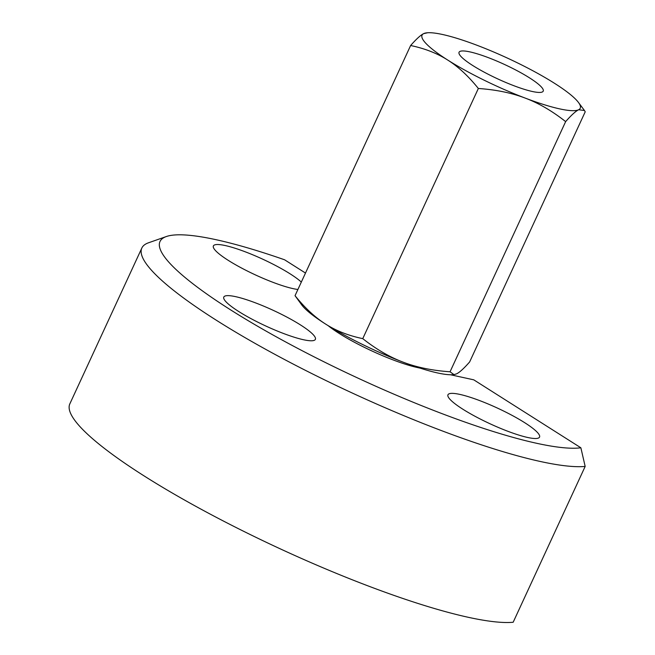 <?xml version="1.0" encoding="UTF-8"?>
<svg xmlns="http://www.w3.org/2000/svg" width="655" height="655" viewBox="0 0 655 655"><rect width="100%" height="100%" fill="white"/><g stroke="black" fill="none" stroke-linecap="round" stroke-linejoin="round"><path stroke-width="0.98" d="M305.492 273.053L284.573 259.781A238.445 40.995 24.8 0 0 215.97 239.681A238.445 40.995 24.8 0 0 166.337 236.537L148.529 242.784A252.2 43.361 24.8 0 0 141.84 248.032A252.2 43.361 24.8 0 0 279.415 356.795A252.2 43.361 24.8 0 0 540.539 461.529A252.2 43.361 24.8 0 0 585.169 466.425L580.87 447.791L473.77 379.834L450.534 374.766M166.337 236.537A238.445 40.995 24.8 0 0 272.963 334.975A238.445 40.995 24.8 0 0 536.961 443.353A238.445 40.995 24.8 0 0 580.87 447.791M141.84 248.032L69.839 403.857A252.2 43.361 24.8 0 0 207.414 512.619A252.2 43.361 24.8 0 0 468.538 617.354A252.2 43.361 24.8 0 0 513.168 622.25L585.169 466.425M297.91 289.477A50.443 8.671 -155.2 0 1 293.137 288.642A50.443 8.671 -155.2 0 1 240.909 267.69A50.443 8.671 -155.2 0 1 213.391 245.936A50.443 8.671 -155.2 0 1 225.23 245.551A50.443 8.671 -155.2 0 1 301.325 282.084M527.701 437.483A50.443 8.671 -155.2 0 1 475.481 416.531A50.443 8.671 -155.2 0 1 447.963 394.777A50.443 8.671 -155.2 0 1 459.802 394.392A50.443 8.671 -155.2 0 1 512.022 415.344A50.443 8.671 -155.2 0 1 539.54 437.098A50.443 8.671 -155.2 0 1 527.701 437.483M303.543 339.748A50.443 8.671 -155.2 0 1 251.315 318.805A50.443 8.671 -155.2 0 1 223.797 297.051A50.443 8.671 -155.2 0 1 235.636 296.666A50.443 8.671 -155.2 0 1 287.864 317.618A50.443 8.671 -155.2 0 1 315.374 339.364A50.443 8.671 -155.2 0 1 303.543 339.748M420.158 368.143L417.513 367.561A60.989 10.488 24.8 0 1 328.18 325.691M532.343 91.495A46.358 7.975 24.8 0 0 543.224 91.143A46.358 7.975 24.8 0 0 517.933 71.149A46.358 7.975 24.8 0 0 469.938 51.892A46.358 7.975 24.8 0 0 459.057 52.253A46.358 7.975 24.8 0 0 484.348 72.238A46.358 7.975 24.8 0 0 532.343 91.495M362.755 338.643C348.476 335.647 336.113 330.808 325.682 324.119A87.123 14.983 24.8 0 0 403.185 362.174C389.676 357.106 376.199 349.262 362.755 338.643L478.346 88.482C496.13 89.719 511.751 92.928 525.212 98.094A87.123 14.983 24.8 0 0 559.788 108.902A87.123 14.983 24.8 0 0 578.652 109.745L584.473 110.515L585.226 111.792L469.635 361.953C463.961 368.405 459.63 372.359 456.625 373.825L454.005 374.635L450.05 371.786C432.267 370.542 416.645 367.34 403.185 362.174A87.123 14.983 24.8 0 0 437.761 372.99A87.123 14.983 24.8 0 0 452.613 374.726L454.005 374.635M427.65 32.75L423.638 33.642A87.123 14.983 24.8 0 0 447.701 60.039A87.123 14.983 24.8 0 0 525.212 98.094C538.713 103.162 552.19 111.006 565.642 121.617C571.307 115.174 575.647 111.219 578.652 109.745A87.123 14.983 24.8 0 0 578.431 102.417A87.123 14.983 24.8 0 0 554.58 83.349A87.123 14.983 24.8 0 0 477.077 45.301A87.123 14.983 24.8 0 0 442.502 34.486A87.123 14.983 24.8 0 0 427.65 32.75A87.123 14.983 24.8 0 0 423.638 33.642C420.633 35.116 416.302 39.071 410.628 45.514C424.907 48.511 437.27 53.358 447.701 60.039C458.181 66.63 468.399 76.111 478.346 88.482M450.05 371.786L565.642 121.617M295.037 295.683L301.832 305.05A87.123 14.983 24.8 0 0 325.682 324.119C315.202 317.536 304.984 308.055 295.037 295.683L410.628 45.514M332.151 328.106L331.938 328.556M578.431 102.417L584.473 110.515M415.401 366.571L415.196 367.029"/></g></svg>
